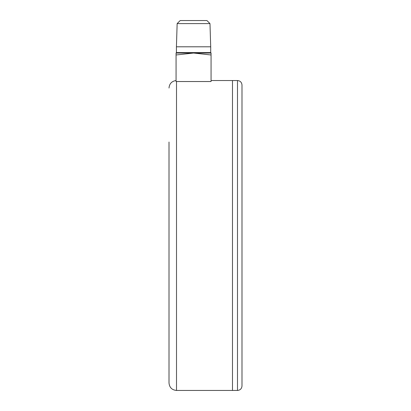<?xml version="1.0" encoding="UTF-8"?>
<svg xmlns="http://www.w3.org/2000/svg" width="411" height="411" viewBox="0 0 411 411"><rect width="100%" height="100%" fill="white"/><g stroke="black" fill="none" stroke-linecap="round" stroke-linejoin="round"><path stroke-width="0.62" d="M237.491 390.45C240.224 390.183 241.725 388.683 241.992 385.95L241.992 85.031C241.725 82.298 240.224 80.803 237.491 80.535L237.491 390.45L232.492 390.45L232.492 80.535L232.492 390.45L176.509 390.45C171.952 390.008 169.455 387.506 169.008 382.954L169.008 217.558M176.509 81.527L211.059 81.527L211.059 54.982L193.56 53.04L176.067 53.04L176.067 81.537L176.509 81.527L176.509 390.45M193.566 46.792L176.422 46.792L176.422 52.603L210.704 52.603L210.704 46.792L193.566 46.792M177.146 23.597L180.193 20.55L206.933 20.55L209.98 23.597L177.146 23.597L176.422 46.792M169.008 142.042L169.008 235.493M210.704 52.603L211.059 53.04L211.059 54.982L211.059 53.04L193.56 53.04L176.067 54.982M169.008 215.405C169.008 218.272 169.008 218.272 169.008 215.405M176.422 52.603L176.067 53.04M211.059 80.535L237.491 80.535M176.067 80.546C171.747 81.188 169.394 83.68 169.008 88.031M209.98 23.597L210.704 46.792"/></g></svg>
